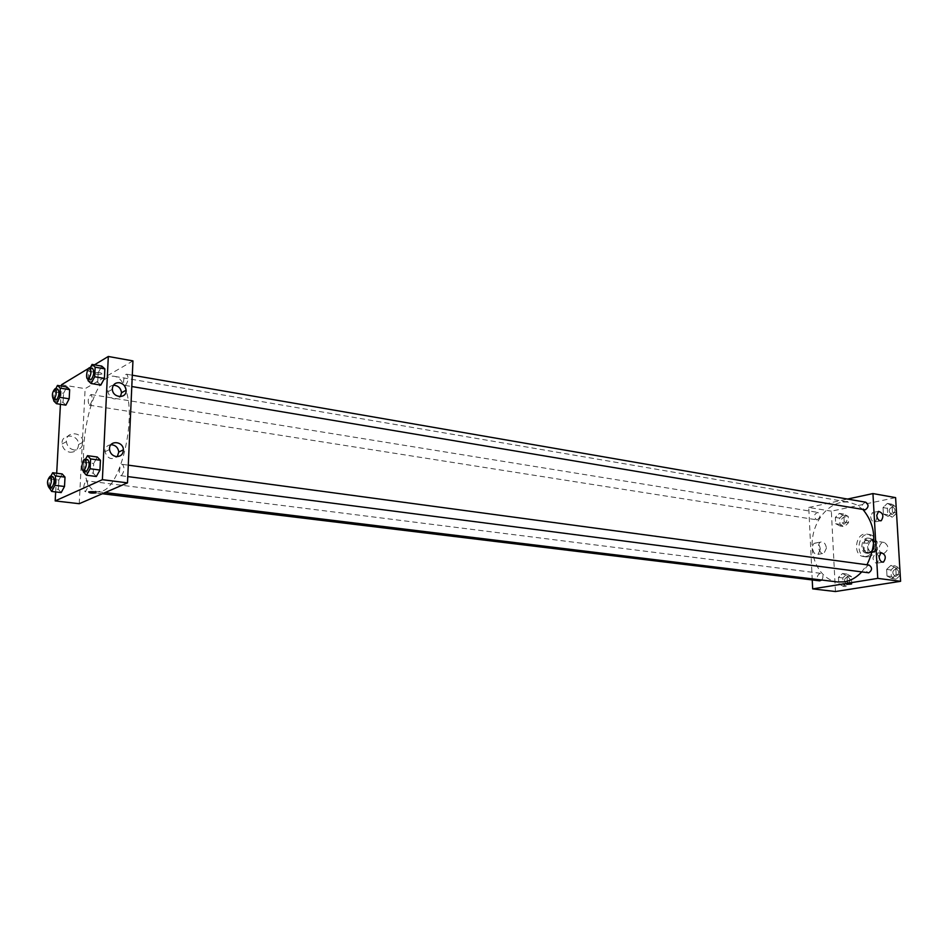 <?xml version="1.0" encoding="UTF-8"?>
<svg xmlns="http://www.w3.org/2000/svg" width="948" height="948" viewBox="0 0 948 948"><rect width="100%" height="100%" fill="white"/><g stroke="black" fill="none" stroke-linecap="round" stroke-linejoin="round"><path stroke-width="0.71" stroke-dasharray="4.74 3.56" d="M883.832 553.549C888.975 549.781 889.153 546.084 884.354 542.469C878.796 541.367 877.09 553.028 882.73 553.561L883.832 553.549M872.8 551.961C877.955 548.169 878.121 544.448 873.333 540.81C867.775 539.708 866.057 551.452 871.698 551.985L872.8 551.961M867.941 551.155L867.515 543.37L869.067 540.952L875.253 539.791L877.054 541.604L877.504 549.437L875.928 551.878L869.743 552.98L867.941 551.155L864.232 550.634L863.806 542.825L867.515 543.37M877.054 541.604L873.357 541.047L873.795 548.904L877.504 549.437M875.928 551.878L872.219 551.345L866.022 552.459L869.743 552.98M872.219 551.345L873.795 548.904M873.357 541.047L871.544 539.234L875.253 539.791M863.806 542.825L865.358 540.396L871.544 539.234M864.232 550.634L866.022 552.459M874.684 544.768C874.364 550.29 872.042 553.146 867.728 553.324C860.203 552.613 862.502 536.924 869.92 538.393C872.705 539.045 874.293 541.166 874.684 544.768M873.44 544.59C873.061 540.988 871.473 538.855 868.676 538.203C861.27 536.734 858.959 552.435 866.484 553.146L867.953 553.122C871.508 552.032 873.333 549.188 873.44 544.59M865.358 540.396L869.067 540.952M868.167 556.843C878.156 555.694 879.152 535.371 869.28 534.482C858.141 532.255 854.681 555.824 865.998 556.891L868.167 556.843M865.678 556.5C875.668 555.35 876.675 534.98 866.792 534.103C855.665 531.864 852.193 555.481 863.51 556.547L865.678 556.5M835.437 591.528L831.349 511.173L895.599 497.629M890.978 565.352L895.765 567.888L896.156 574.512L891.76 578.564L886.996 575.993L886.617 569.404L890.978 565.352L895.765 567.888L896.156 574.512L891.76 578.564L886.996 575.993L886.617 569.404L890.978 565.352L895.339 565.944L899.83 568.314M888.11 516.411L883.406 514.065L883.026 507.595L887.352 503.412L892.08 505.722L892.471 512.24L888.11 516.411L883.406 514.065L883.026 507.595L887.352 503.412L892.08 505.722L892.471 512.24L888.11 516.411L892.447 517.134L887.743 514.8L887.364 508.329L891.689 504.17L896.121 506.339M840.094 526.01L835.686 523.711L835.354 517.418L839.43 513.389L843.862 515.665L844.194 521.993L840.094 526.01L835.686 523.711L835.354 517.418L839.43 513.389L843.862 515.665L844.194 521.993L840.094 526.01L844.419 526.685L840.011 524.386L839.679 518.118L843.756 514.1L848.187 516.376L848.519 522.68L844.419 526.685M843.222 586.314L838.779 583.79L838.447 577.403L842.559 573.493L847.038 575.981L847.37 582.404L843.222 586.314L838.779 583.79L838.447 577.403L842.559 573.493L847.038 575.981L847.37 582.404L843.222 586.314L847.583 586.836L843.128 584.324L842.796 577.948L846.908 574.05L851.387 576.526L851.731 582.937L847.583 586.836M842.938 501.919L847.548 501.456L842.938 501.919M812.235 579.939L808.763 507.464L831.349 511.173M808.763 507.464L847.559 499.063M820.375 549.307C819.676 544.851 817.828 542.801 814.853 543.157C810.125 544.638 813.372 556.346 817.958 554.379L820.375 549.307M826.419 548.181L824.002 553.265C819.416 555.232 816.157 543.488 820.885 541.995C823.859 541.64 825.708 543.702 826.419 548.181M851.304 583.044L846.635 583.399L851.304 583.044M870.631 516.719C871.248 520.476 872.753 522.194 875.158 521.898C877.966 517.288 877.054 514.195 872.433 512.619L870.631 516.719M879.175 557.708C878.31 554.687 876.888 553.348 874.909 553.679L872.954 557.945C873.523 561.619 874.992 563.337 877.35 563.124L879.234 558.016M821.774 580.034C823.658 576.917 823.255 574.678 820.589 573.315L819.949 573.327C816.572 575.922 816.489 578.422 819.688 580.851M865.749 502.215C861.507 504.123 861.057 506.67 864.398 509.858M869.067 565.055C864.849 567.129 864.517 569.712 868.072 572.817M817.318 519.765C820.613 517.229 820.755 514.764 817.757 512.37C813.787 514.278 813.384 516.743 816.548 519.788L817.318 519.765M861.673 571.988L866.993 564.771M863.047 509.633L856.613 504.822L849.372 502.322C832.747 499.371 815.6 516.245 812.614 537.611C809.343 558.941 820.921 580.034 837.688 581.977M125.954 390.303C123.228 381.949 119.507 377.316 114.779 376.415C87.24 369.72 69.571 490.187 97.881 491.68L102.751 490.874C120.728 485.376 136.204 420.047 126.108 390.825M86.078 480.909L86.541 480.826C88.602 484.748 88.128 488.35 85.107 491.645C83.08 488.481 83.4 484.902 86.078 480.909M125.586 385.244C128.418 381.06 128.798 377.399 126.748 374.235C124.081 373.5 122.185 385.184 124.946 385.374L125.586 385.244M121.474 475.612C124.378 471.452 124.733 467.708 122.517 464.378C119.756 463.738 118.121 475.6 120.953 475.695L121.474 475.612M89.894 405.057C92.513 401.063 92.88 397.556 90.996 394.51C87.963 397.674 87.417 401.217 89.349 405.163L89.894 405.057M79.241 503.708L85.13 388.644L132.945 360.892M62.177 473.941L58.871 480.044L58.373 489.334L61.182 492.581L58.373 489.334L58.871 480.044L62.177 473.941M66.846 386.95L63.563 393.278L63.078 402.343L65.862 405.151L63.078 402.343L63.563 393.278L66.846 386.95M101.744 366.118L98.177 372.825L97.715 382.293L100.808 385.125L97.715 382.293L98.177 372.825L101.744 366.118M88.591 368.393L89.55 367.812M90.629 367.16L94.468 364.838M55.671 491.929L56.69 473.242M60.435 404.298L61.43 386.061M93.224 473.171L96.341 476.5L93.224 473.171L93.698 463.465L93.224 473.171L83.412 471.903M97.288 457.007L93.698 463.465L97.288 457.007M113.428 385.232C110.087 385.694 108.226 387.625 107.823 391.038L107.835 391.844C110.501 399.203 114.696 400.803 120.408 396.643M110.975 444.707C107.408 445.122 105.406 447.148 104.967 450.774L104.979 451.734C107.456 458.714 111.544 460.349 117.279 456.64M69.915 452.243C75.271 452.374 78.151 449.79 78.577 444.517C78.637 433.757 60.897 433.07 62.082 443.96C62.805 448.511 65.412 451.272 69.915 452.243M61.502 384.758L85.13 388.644M101.981 374.105C101.495 372.588 99.066 372.149 94.67 372.825C95.073 374.353 97.502 374.792 101.946 374.128L101.946 374.128C97.502 374.792 95.073 374.365 94.67 372.825C99.066 372.161 101.495 372.588 101.981 374.105L101.946 374.128M74.276 450.039C69.761 449.044 67.13 446.271 66.407 441.697C65.222 430.736 83.021 431.459 82.974 442.278C82.547 447.575 79.656 450.17 74.276 450.039M48.929 487.26L49.391 478.859L50.754 476.323M52.898 476.595C49.96 479.949 49.462 483.599 51.441 487.556M48.881 488.184L58.373 489.334M49.391 478.859L58.871 480.044M53.787 399.558L54.214 391.773L55.742 388.799M57.804 389.13C54.865 392.354 54.309 395.956 56.145 399.938M53.704 400.874L63.078 402.343M54.214 391.773L63.563 393.278M83.471 470.824L83.91 462.162L85.438 459.377M87.785 459.697C85.13 459.069 83.46 471.097 86.197 471.18M83.91 462.162L93.698 463.465M88.117 379.176L88.52 371.166L90.238 367.907M92.501 368.298C89.93 367.587 88.022 379.425 90.688 379.603M88.046 380.669L97.715 382.293M88.52 371.166L98.177 372.825M847.441 584.122C850.818 581.598 850.901 579.133 847.69 576.728C843.756 578.754 843.459 581.219 846.825 584.146L847.441 584.122C850.83 581.598 850.913 579.133 847.702 576.728C843.756 578.754 843.471 581.219 846.837 584.146L847.453 584.134M842.559 573.493L846.908 574.05M847.038 575.981L851.387 576.526M847.37 582.404L851.731 582.937M838.779 583.79L843.128 584.324M838.447 577.403L842.796 577.948M844.277 524.019C847.571 521.53 847.713 519.101 844.692 516.743C840.722 518.603 840.319 521.033 843.507 524.043L844.277 524.019M839.43 513.389L843.756 514.1M843.862 515.665L848.187 516.364M844.194 521.993L848.519 522.68M835.686 523.711L840.011 524.386M835.354 517.418L839.679 518.118M844.289 524.019C847.583 521.53 847.725 519.101 844.704 516.743C840.734 518.603 840.331 521.033 843.519 524.043L844.289 524.019M900.245 575.341L896.121 579.121L891.357 576.562L890.978 569.985L895.339 565.944M895.955 576.337C899.534 573.741 899.628 571.206 896.227 568.717C892.021 570.743 891.689 573.291 895.256 576.348L895.955 576.337C899.545 573.753 899.628 571.206 896.239 568.717C892.032 570.743 891.701 573.291 895.268 576.348L895.967 576.337M895.765 567.888L899.83 568.433M896.156 574.512L900.221 575.045M891.76 578.564L896.121 579.121M886.996 575.993L891.357 576.562M886.617 569.404L890.978 569.985M896.535 513.235L892.447 517.134M892.293 514.397C895.765 511.837 895.919 509.337 892.743 506.896C888.501 508.744 888.063 511.256 891.416 514.409L892.293 514.397C895.777 511.837 895.931 509.337 892.755 506.896C888.513 508.756 888.063 511.256 891.416 514.409L892.305 514.397M887.352 503.412L891.689 504.17M892.08 505.722L896.121 506.433M892.471 512.24L896.512 512.927M883.406 514.065L887.743 514.8M883.026 507.595L887.364 508.329M884.354 542.469L873.333 540.81M882.73 553.561L871.698 551.985M866.484 553.146L867.728 553.324M868.676 538.203L869.92 538.393M863.51 556.547L865.998 556.891M866.792 534.103L869.28 534.482M817.958 554.379L824.002 553.265M814.853 543.157L820.885 541.995M851.944 584.146L851.897 583.34M846.694 584.359L846.635 583.399M878.523 511.375L872.433 512.619M880.538 520.831L875.158 521.898M881.024 552.601L874.909 553.679M882.861 562.176L877.35 563.124M97.881 491.68L105.062 492.557M114.779 376.415L849.372 502.322M820.589 573.315L86.541 480.826M102.325 493.742L85.107 491.645M124.946 385.374L131.796 386.523M126.748 374.235L132.305 375.195M120.953 475.695L127.779 476.583M122.517 464.378L128.288 465.16M89.349 405.163L816.548 519.788M90.996 394.51L817.757 512.37M112.374 389.308L107.835 391.844M109.541 449.53L104.979 451.734M78.577 444.517L82.974 442.278M62.082 443.96L66.407 441.697"/><path stroke-width="1.42" d="M847.559 499.063L872.942 493.564L895.599 497.629L900.6 581.302L835.437 591.528L812.661 588.886L812.235 579.939M851.351 584.004L846.694 584.359L851.351 584.004M872.942 493.564L877.753 578.387L900.6 581.302M877.753 578.387L812.661 588.886M876.722 515.499L878.523 511.375C883.145 512.963 884.057 516.067 881.249 520.689C878.843 520.997 877.338 519.255 876.722 515.499M879.08 556.879L881.024 552.601C885.657 554.426 886.475 557.578 883.489 562.069C881.13 562.283 879.661 560.552 879.08 556.879M102.325 493.742L819.688 580.851L821.774 580.034M131.796 386.523L865.275 509.846C868.759 507.239 868.913 504.692 865.749 502.215L132.305 375.195M127.779 476.583L868.771 572.805C872.35 570.163 872.444 567.579 869.067 565.055L128.288 465.16M105.062 492.557L837.688 581.977L844.419 581.835C850.771 580.757 856.518 577.462 861.673 571.988M866.993 564.771C877.184 543.773 875.869 525.393 863.047 509.633M127.494 482.876L132.945 360.892L108.309 356.472L102.384 479.676L127.494 482.876L79.241 503.708L55.185 500.911L55.671 491.929M119.578 382.743C123.453 383.75 125.634 386.239 126.12 390.221C126.795 399.037 112.646 398.172 112.374 389.308L112.362 388.502C112.978 384.378 115.383 382.459 119.578 382.743M116.154 456.569C112.385 455.751 110.181 453.405 109.541 449.53L109.518 448.57C109.589 439.896 123.347 441.223 123.394 449.838C123.11 454.424 120.692 456.663 116.154 456.569M62.177 473.941L65.009 477.128L62.177 473.941L52.673 472.732L55.47 475.92L54.96 485.317L51.654 491.443L48.929 487.26M64.511 486.49L65.009 477.128L64.511 486.49L61.182 492.581L64.511 486.49L54.96 485.317M69.666 389.675L66.846 386.95L69.666 389.675L69.18 398.812L69.666 389.675L60.257 388.147L59.76 397.319L56.465 403.682L53.704 400.874L53.787 399.558M65.862 405.151L69.18 398.812L65.862 405.151L56.465 403.682M104.861 368.867L101.744 366.118L104.861 368.867L104.398 378.418L104.861 368.867L95.156 367.184L94.682 376.759L91.103 383.502L88.046 380.669L88.117 379.176M100.808 385.125L104.398 378.418L100.808 385.125L91.103 383.502M102.384 479.676L55.185 500.911M61.43 386.061L61.502 384.758L88.591 368.393M89.55 367.812L90.629 367.16M94.468 364.838L108.309 356.472M56.69 473.242L60.435 404.298M96.341 476.5L99.955 470.042L100.429 460.266L97.288 457.007L100.429 460.266L99.955 470.042L96.341 476.5L86.493 475.232L83.412 471.903L83.471 470.824M120.408 396.643L121.534 392.733C120.787 388.005 118.085 385.504 113.428 385.232M117.279 456.64L118.784 452.03C118.073 447.48 115.466 445.039 110.975 444.707M88.685 491.917L88.733 491.905C93.26 491.396 95.724 491.704 96.151 492.841C91.719 493.363 89.231 493.055 88.685 491.917C89.231 493.055 91.719 493.363 96.151 492.841C95.724 491.704 93.26 491.384 88.733 491.894M50.754 476.323L52.673 472.732M48.704 487.225L51.867 487.485C54.486 483.433 54.83 479.806 52.898 476.595L50.173 476.252C47.234 479.605 46.736 483.267 48.704 487.225L49.13 487.154C51.749 483.101 52.093 479.463 50.173 476.252M55.47 475.92L65.009 477.128M51.654 491.443L61.182 492.581M55.742 388.799L57.473 385.409L60.257 388.147M53.455 399.511L56.679 399.807C59.238 395.754 59.605 392.199 57.804 389.13L55.114 388.704C52.176 391.927 51.619 395.529 53.455 399.511L53.989 399.392C56.536 395.328 56.916 391.761 55.114 388.704M57.473 385.409L66.846 386.95M59.76 397.319L69.18 398.812M85.438 459.377L87.477 455.668L90.581 458.927L90.096 468.75L86.493 475.232M83.377 470.812L86.695 471.097C89.539 466.854 89.906 463.051 87.785 459.697L84.965 459.318C82.31 458.69 80.639 470.729 83.377 470.812L83.874 470.729C86.718 466.475 87.074 462.683 84.965 459.318M87.477 455.668L97.288 457.007M90.581 458.927L100.429 460.266M90.096 468.75L99.955 470.042M90.238 367.907L92.063 364.423L95.156 367.184M87.903 379.141L91.304 379.461C94.077 375.218 94.468 371.486 92.501 368.298L89.716 367.812C87.157 367.101 85.249 378.963 87.903 379.141L88.52 378.999C91.281 374.733 91.683 371.012 89.716 367.812M92.063 364.423L101.744 366.118M94.682 376.759L104.398 378.418M899.83 568.314L900.245 575.341M896.121 506.339L896.535 513.235M881.249 520.689L880.538 520.831M883.489 562.069L882.861 562.176M126.12 390.221L121.534 392.733M123.394 449.838L118.784 452.03"/></g></svg>
